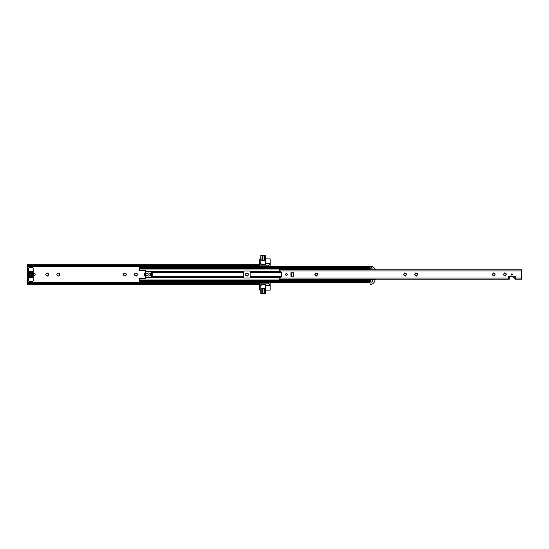 <?xml version="1.0" encoding="UTF-8"?>
<svg xmlns="http://www.w3.org/2000/svg" width="549" height="549" viewBox="0 0 549 549"><rect width="100%" height="100%" fill="white"/><g stroke="black" fill="none" stroke-linecap="round" stroke-linejoin="round"><path stroke-width="0.82" d="M45.793 274.431L46.288 275.735L47.55 276.078L48.635 274.569L47.983 273.306A1.421 1.421 0 0 0 47.145 273.079L46.569 273.237A1.421 1.421 0 0 0 45.951 273.855L45.793 274.431A1.421 1.421 0 0 0 46.02 275.269M56.89 274.431L57.384 275.735L58.647 276.078L59.731 274.569L59.079 273.306A1.421 1.421 0 0 0 58.235 273.079L57.659 273.237A1.421 1.421 0 0 0 57.041 273.855L56.89 274.431A1.421 1.421 0 0 0 57.117 275.269M47.983 273.306L47.145 273.079M46.569 273.237L45.951 273.855M59.079 273.306L58.235 273.079M57.659 273.237L57.041 273.855M123.463 274.431L123.957 275.735L125.22 276.078L126.304 274.569L125.652 273.306A1.421 1.421 0 0 0 124.815 273.079L124.232 273.237A1.421 1.421 0 0 0 123.621 273.855L123.463 274.431A1.421 1.421 0 0 0 123.69 275.269M125.652 273.306L124.815 273.079M124.232 273.237L123.621 273.855M134.786 275.269L134.56 274.431A1.421 1.421 0 0 0 134.786 275.269L136.317 276.078L137.401 274.569L136.749 273.306A1.421 1.421 0 0 0 135.905 273.079L135.328 273.237A1.421 1.421 0 0 0 134.711 273.855L134.56 274.431M245.732 275.289L245.499 274.418A1.441 1.441 0 0 0 245.732 275.289L247.276 276.078L247.585 275.783L248.374 274.582L247.723 273.299A1.441 1.441 0 0 0 246.851 273.066L246.288 273.217A1.441 1.441 0 0 0 245.65 273.855L245.499 274.418M34.388 273.635A0.865 0.865 0 0 0 33.516 274.5A0.865 0.865 0 0 0 34.388 275.365A0.865 0.865 0 0 0 35.253 274.5A0.865 0.865 0 0 0 34.388 273.635M248.217 275.145L248.203 275.145A1.441 1.441 0 0 1 247.585 275.783M246.851 273.066L247.723 273.299M245.65 273.855L246.288 273.217M135.905 273.079L136.749 273.306M134.711 273.855L135.328 273.237M47.859 275.763A1.421 1.421 0 0 0 48.477 275.145L48.484 275.145M46.445 275.694A1.421 1.421 0 0 0 47.283 275.921M48.635 274.569A1.421 1.421 0 0 0 48.408 273.731M125.529 275.763A1.421 1.421 0 0 0 126.146 275.145M124.108 275.694A1.421 1.421 0 0 0 124.952 275.921M126.304 274.569A1.421 1.421 0 0 0 126.078 273.731M27.45 266.636L259.766 266.636L259.766 265.414L27.45 265.414L27.45 266.107L259.766 266.107L27.45 266.292L27.45 282.893L259.766 282.893L259.766 283.586L27.45 283.586L27.45 282.893M259.698 282.234L27.45 282.364M28.665 276.476L28.665 280.635A1.043 1.043 0 0 0 29.701 281.678L32.13 281.678A1.043 1.043 0 0 0 33.173 280.635L33.173 276.476M33.173 272.524L33.173 268.365A1.043 1.043 0 0 0 32.13 267.322L29.701 267.322A1.043 1.043 0 0 0 28.665 268.365L28.665 272.524M248.141 273.711A1.441 1.441 0 0 1 248.374 274.582M247.016 275.934A1.441 1.441 0 0 1 246.144 275.701M137.175 273.731A1.421 1.421 0 0 1 137.401 274.569M137.243 275.145L137.243 275.145A1.421 1.421 0 0 1 136.626 275.763M136.049 275.921A1.421 1.421 0 0 1 135.205 275.694M58.956 275.763A1.421 1.421 0 0 0 59.573 275.145L59.58 275.145M57.535 275.694A1.421 1.421 0 0 0 58.379 275.921M59.731 274.569A1.421 1.421 0 0 0 59.505 273.731M27.45 265.414L27.45 264.79L259.766 264.79M259.766 284.21L27.45 284.21L27.45 283.586M27.45 282.708L259.766 282.893L259.766 282.303M29.701 276.236L29.701 276.964L32.13 276.964L32.13 276.236M32.13 276.675L32.48 276.126M29.358 276.126L29.701 276.675M32.13 276.271L29.701 276.271M32.13 272.764L29.701 272.764M29.701 272.325L29.358 272.874M32.48 272.874L32.13 272.325M29.701 272.729L29.701 272.036L32.13 272.036L32.13 272.729M31.609 274.5A0.693 0.693 0 0 1 30.916 275.193A0.693 0.693 0 0 1 30.222 274.5A0.693 0.693 0 0 1 30.916 273.807A0.693 0.693 0 0 1 31.609 274.5M29.406 273.745L29.509 273.958A1.839 1.839 0 0 0 29.509 275.042L29.111 275.173A2.251 2.251 0 0 1 29.042 274.884L29.09 274.74A0.35 0.35 0 0 0 29.09 274.26L29.042 274.116A2.251 2.251 0 0 1 29.111 273.827L29.406 273.745M32.748 274.74L32.789 274.884A2.251 2.251 0 0 1 32.72 275.173L32.329 275.042A1.839 1.839 0 0 0 32.329 273.958L32.72 273.827A2.251 2.251 0 0 1 32.789 274.116L32.748 274.26A0.35 0.35 0 0 0 32.748 274.74M33.173 272.983L28.665 272.983L28.665 272.441A0.865 0.865 0 0 1 29.262 271.618A2.704 2.704 0 0 1 29.886 271.494A0.35 0.35 0 0 0 30.099 271.398A1.18 1.18 0 0 1 31.732 271.398A0.35 0.35 0 0 0 31.945 271.494A2.704 2.704 0 0 1 32.576 271.618A0.865 0.865 0 0 1 33.173 272.441L33.173 276.017L28.665 276.017L33.173 275.927M28.665 276.017L28.665 276.559A0.865 0.865 0 0 0 29.262 277.382A2.704 2.704 0 0 0 29.886 277.506A0.35 0.35 0 0 1 30.099 277.602A1.18 1.18 0 0 0 31.732 277.602A0.35 0.35 0 0 1 31.945 277.506A2.704 2.704 0 0 0 32.576 277.382A0.865 0.865 0 0 0 33.173 276.559L33.173 276.017M28.665 272.983L28.665 273.498L33.173 273.498M33.173 275.502L28.665 275.502L28.665 275.927M33.173 273.649L28.665 273.649L28.665 275.351L33.173 275.351M29.529 272.832L32.302 272.832L32.302 272.002L31.588 272.002A0.693 0.693 0 0 1 31.142 271.844A0.35 0.35 0 0 0 30.696 271.844A0.693 0.693 0 0 1 30.25 272.002L29.529 272.002L29.529 272.832L29.632 272.002M32.302 276.168L29.529 276.168L29.529 276.998L30.25 276.998A0.693 0.693 0 0 1 30.696 277.156A0.35 0.35 0 0 0 31.142 277.156A0.693 0.693 0 0 1 31.588 276.998L32.302 276.998L32.302 276.168L32.199 276.998M32.302 272.832L29.632 272.764M32.199 272.002L32.199 272.764M29.529 276.168L32.199 276.236M29.632 276.998L29.632 276.236M260.802 258.895L259.766 258.895L259.766 265.833L266.999 265.833A3.466 3.466 0 0 0 269.449 264.817L269.861 264.405A1.043 1.043 0 0 0 270.163 263.664L270.163 266.766M265.661 288.369L264.639 288.369L264.639 293.571L265.661 293.571L265.661 284.732L260.802 284.732L260.802 285.597L259.766 285.597L259.766 283.167L266.999 283.167A3.466 3.466 0 0 1 269.449 284.183L269.861 284.595A1.043 1.043 0 0 1 270.163 285.336L270.163 290.105L265.661 290.105M261.715 284.732L260.802 285.597L260.802 288.369L264.639 288.369M265.661 258.895L270.163 258.895L270.163 263.403L265.661 263.403L265.661 260.631L261.825 260.631L262.161 255.429L262.161 260.631M261.399 264.268L260.802 263.403L260.802 264.268L265.661 264.268L265.661 263.403M261.825 255.429L260.802 255.429L260.802 263.403L259.766 263.403M265.661 285.597L270.163 285.597M259.766 285.597L259.766 290.105L260.802 290.105M270.163 282.234L270.163 285.336M262.161 288.369L262.161 293.571L260.802 293.571L260.802 288.369M260.802 283.167L260.802 282.234M265.661 282.234L265.661 283.167M262.161 293.571L264.295 293.571L264.295 288.369M264.639 293.571L264.295 293.571M264.055 293.571L264.055 288.369L264.055 293.571M263.362 283.167L264.268 282.303L265.661 282.303M264.295 260.631L264.295 255.429L265.661 255.429L265.661 260.631M265.661 265.833L265.661 266.766M260.802 266.766L260.802 265.833M260.802 260.631L261.825 260.631M264.295 255.429L262.161 255.429M262.408 255.429L262.408 260.631L262.408 255.429M265.661 266.697L263.06 266.697L262.463 265.833M287.326 274.5A0.865 0.865 0 0 0 286.461 273.635A0.865 0.865 0 0 0 285.597 274.5A0.865 0.865 0 0 0 286.461 275.365A0.865 0.865 0 0 0 287.326 274.5M511.84 273.896A0.604 0.604 0 0 0 511.236 274.5A0.604 0.604 0 0 0 511.84 275.104A0.604 0.604 0 0 0 512.45 274.5A0.604 0.604 0 0 0 511.84 273.896M405.388 276.078L405.663 275.632A0.405 0.405 0 0 1 406.178 275.118L406.335 274.534A0.405 0.405 0 0 1 406.15 273.827L406.191 273.354L405.718 273.395A0.405 0.405 0 0 1 405.011 273.21L404.627 272.935L404.428 273.368A0.405 0.405 0 0 1 403.913 273.882L403.481 274.081L403.755 274.466A0.405 0.405 0 0 1 403.947 275.173L404.373 275.605A0.405 0.405 0 0 1 405.08 275.79L405.388 276.078M494.148 276.078L494.429 275.632A0.405 0.405 0 0 1 494.944 275.118L495.102 274.534A0.405 0.405 0 0 1 494.917 273.827L494.958 273.354L494.484 273.395A0.405 0.405 0 0 1 493.777 273.21L493.393 272.935L493.194 273.368A0.405 0.405 0 0 1 492.679 273.882L492.247 274.081L492.522 274.466A0.405 0.405 0 0 1 492.707 275.173L493.139 275.605A0.405 0.405 0 0 1 493.846 275.79L494.148 276.078M505.245 276.078L505.526 275.632A0.405 0.405 0 0 1 506.041 275.118L506.199 274.534A0.405 0.405 0 0 1 506.006 273.827L506.054 273.354L505.581 273.395A0.405 0.405 0 0 1 504.874 273.21L504.49 272.935L504.291 273.368A0.405 0.405 0 0 1 503.769 273.882L503.344 274.081L503.618 274.466A0.405 0.405 0 0 1 503.804 275.173L504.236 275.605A0.405 0.405 0 0 1 504.936 275.79L505.245 276.078M416.478 276.078L416.76 275.632A0.405 0.405 0 0 1 417.274 275.118L417.432 274.534A0.405 0.405 0 0 1 417.247 273.827L417.288 273.354L416.815 273.395A0.405 0.405 0 0 1 416.108 273.21L415.723 272.935L415.524 273.368A0.405 0.405 0 0 1 415.01 273.882L414.577 274.081L414.852 274.466A0.405 0.405 0 0 1 415.037 275.173L415.469 275.605A0.405 0.405 0 0 1 416.176 275.79L416.478 276.078M316.622 276.078L316.897 275.632A0.405 0.405 0 0 1 317.418 275.118L317.576 274.534A0.405 0.405 0 0 1 317.384 273.827L317.425 273.354L316.958 273.395A0.405 0.405 0 0 1 316.251 273.21L315.86 272.935L315.661 273.368A0.405 0.405 0 0 1 315.147 273.882L314.714 274.081L314.989 274.466A0.405 0.405 0 0 1 315.181 275.173L315.606 275.605A0.405 0.405 0 0 1 316.313 275.79L316.622 276.078M515.312 278.075L515.312 276.929A0.693 0.693 0 0 0 514.612 276.236L509.067 276.236A0.693 0.693 0 0 0 508.374 276.929L508.374 279.215L279.18 279.215L279.18 278.075A0.35 0.35 0 0 1 279.352 277.849L281.486 276.675A0.556 0.556 0 0 0 281.562 275.749A0.35 0.35 0 0 1 281.424 275.474L281.424 273.526A0.35 0.35 0 0 1 281.562 273.251A0.556 0.556 0 0 0 281.486 272.325L279.352 271.151A0.35 0.35 0 0 1 279.18 270.925L521.55 270.925L521.55 279.215L515.312 279.215L515.312 278.075L521.55 278.075M290.936 276.236L293.399 276.236A0.35 0.35 0 0 0 293.742 275.886L293.742 273.114A0.35 0.35 0 0 0 293.399 272.764L290.936 272.764L290.936 276.236M521.55 270.925L521.55 269.785L279.18 269.785L279.18 270.925M279.18 278.075L508.374 278.075M291.663 276.236L291.663 272.764M514.036 277.835L515.312 277.835L515.312 276.929A0.693 0.693 0 0 0 514.612 276.236L509.067 276.236A0.693 0.693 0 0 0 508.374 276.929L508.374 277.835L509.843 277.835L509.946 277.183A0.35 0.35 0 0 1 510.193 276.909A4.083 4.083 0 0 1 514.036 277.835L515.312 279.167M508.374 279.167L509.294 279.167L509.843 277.835M509.65 278.823L508.374 278.823M514.825 278.823L515.312 278.823M512.231 274.5A0.391 0.391 0 0 0 511.84 274.109A0.391 0.391 0 0 0 511.448 274.5A0.391 0.391 0 0 0 511.84 274.891A0.391 0.391 0 0 0 512.231 274.5A0.391 0.391 0 0 0 511.84 274.109A0.391 0.391 0 0 0 511.448 274.5M243.468 272.462L243.722 277.815A0.693 0.693 0 0 0 244.161 277.966L249.706 277.966A0.693 0.693 0 0 0 250.145 277.815L250.145 271.185A0.693 0.693 0 0 0 249.706 271.034L244.161 271.034A0.693 0.693 0 0 0 243.722 271.185L243.468 272.462L151.531 272.462M139.618 280.285L139.618 278.384L145.341 278.384A0.35 0.35 0 0 0 145.684 278.034L145.725 277.272A0.35 0.35 0 0 0 146.068 277.622L151.181 277.622A0.35 0.35 0 0 0 151.531 277.272L151.531 271.728A0.35 0.35 0 0 0 151.181 271.378L146.068 271.378A0.35 0.35 0 0 0 145.725 271.728L145.684 270.966A0.35 0.35 0 0 0 145.341 270.616L139.618 270.616L139.618 269.031L369.676 269.031M151.531 275.886L152.313 275.886A0.35 0.35 0 0 0 152.656 275.543L152.656 273.457A0.35 0.35 0 0 0 152.313 273.114L151.531 273.114M145.684 276.408L145.265 276.236L145.265 272.764L145.684 272.592M139.618 266.979L139.618 268.715M369.676 266.979L369.676 268.859L139.618 269.031M369.676 280.285L139.618 280.141L139.618 282.234L369.676 282.234L369.676 279.215L375.502 279.53M375.887 269.785L369.676 269.785L369.676 268.715M145.286 272.764L144.675 273.114L144.675 275.886L145.265 276.236M150.055 273.114L150.577 273.114L150.055 273.457L150.055 275.886L150.577 275.886L150.055 275.886L150.577 275.886L150.577 273.114L150.055 273.114M370.664 268.152A0.748 0.748 0 0 0 371.412 268.9A0.748 0.748 0 0 0 372.16 268.152A0.748 0.748 0 0 0 371.412 267.411A0.748 0.748 0 0 0 370.664 268.152M375.454 269.353L373.107 267.006A1.043 1.043 0 0 0 372.366 266.697L369.676 266.869M374.988 280.114L375.454 279.647M370.053 282.303L369.676 282.131M375.736 279.352L369.676 279.352M375.022 279.743A0.35 0.35 0 0 0 374.672 279.4L371.392 279.462A1.386 1.386 0 0 0 370.026 280.868L370.081 284.149A0.35 0.35 0 0 0 370.465 284.492A5.03 5.03 0 0 0 375.022 279.77A0.35 0.35 0 0 0 375.022 279.743M370.129 280.868A1.283 1.283 0 0 1 371.392 279.565A1.283 1.283 0 0 1 372.696 280.82A1.283 1.283 0 0 1 371.433 282.131A1.283 1.283 0 0 1 370.129 280.868M372.627 280.848A1.215 1.215 0 0 0 371.412 279.633A1.215 1.215 0 0 0 370.198 280.848A1.215 1.215 0 0 0 371.412 282.056A1.215 1.215 0 0 0 372.627 280.848M145.725 276.236A1.736 1.736 0 0 1 148.1 275.914A0.604 0.604 0 0 0 148.978 275.818A0.604 0.604 0 0 0 148.834 274.946L148.834 274.054A0.604 0.604 0 0 0 148.978 273.182A0.604 0.604 0 0 0 148.1 273.086A1.558 1.558 0 0 1 145.725 272.764M33.173 273.073L28.665 273.073M261.825 293.571L261.825 288.369M262.408 293.571L262.408 288.369L262.408 293.571M264.639 255.429L264.639 260.631M264.055 255.429L264.055 260.631L264.055 255.429M511.366 274.5A0.474 0.474 0 0 1 511.84 274.026A0.474 0.474 0 0 1 512.32 274.5A0.474 0.474 0 0 1 511.84 274.974A0.474 0.474 0 0 1 511.366 274.5M145.76 272.812L145.76 276.188M151.531 276.538L243.468 276.538M145.684 271.275L243.639 271.275M145.684 271.185L243.722 271.185M151.531 271.947L243.468 271.947M151.531 277.053L243.468 277.053M145.684 277.725L243.639 277.725M250.234 277.725L279.571 277.725M250.145 277.815L279.42 277.815M250.399 276.538L281.651 276.538M250.399 272.462L281.644 272.462M250.145 271.185L279.414 271.185M250.234 271.275L279.571 271.275M250.399 271.947L280.8 271.947M250.399 277.053L280.8 277.053M139.618 267.288L369.676 267.288M139.618 268.344L369.676 268.344M139.618 281.712L369.676 281.712M139.618 280.656L369.676 280.656M139.618 279.969L369.676 279.969M145.684 277.815L243.722 277.815M139.618 266.766L369.676 266.766"/></g></svg>
